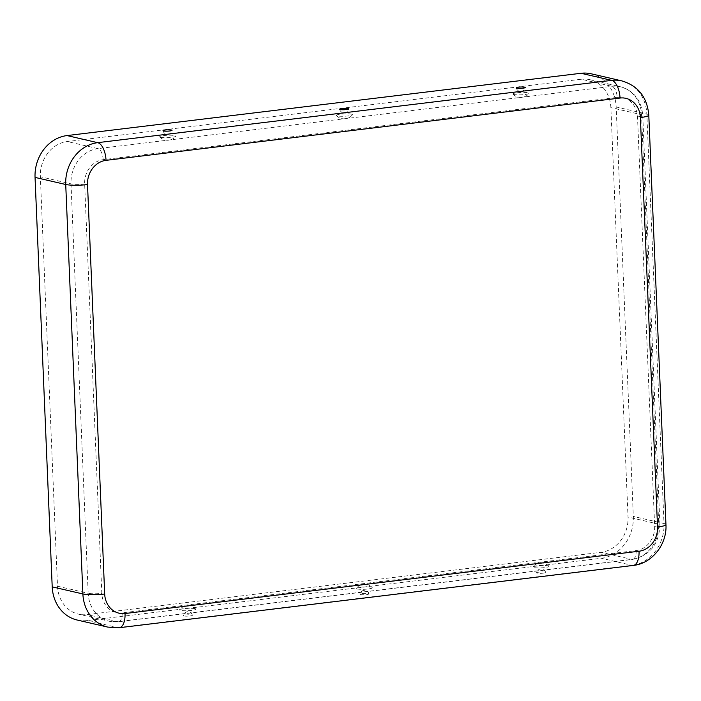 <?xml version="1.0" encoding="UTF-8"?>
<svg xmlns="http://www.w3.org/2000/svg" width="701" height="701" viewBox="0 0 701 701"><rect width="100%" height="100%" fill="white"/><g stroke="black" fill="none" stroke-linecap="round" stroke-linejoin="round"><path stroke-width="0.53" stroke-dasharray="3.5 2.63" d="M547.963 565.83A8.088 1.192 177.6 0 1 548.874 566.206A8.088 1.192 177.6 0 1 543.371 567.722A8.088 1.192 177.6 0 1 533.768 567.556A8.088 1.192 177.6 0 1 532.848 566.881A8.088 1.192 177.6 0 1 539.358 565.584A8.088 1.192 177.6 0 1 547.963 565.83M537.141 573.138A4.521 0.666 177.6 0 1 536.598 572.831A4.521 0.666 177.6 0 1 540.05 572.051A4.521 0.666 177.6 0 1 545.089 572.174A4.521 0.666 177.6 0 1 545.632 572.445A4.521 0.666 177.6 0 1 542.302 573.252A4.521 0.666 177.6 0 1 537.141 573.138M357.133 588.963A8.088 1.192 -2.4 0 0 366.746 589.129A8.088 1.192 -2.4 0 0 372.24 587.613A8.088 1.192 -2.4 0 0 371.337 587.236A8.088 1.192 -2.4 0 0 362.724 586.991A8.088 1.192 -2.4 0 0 356.213 588.288A8.088 1.192 -2.4 0 0 357.133 588.963M194.703 608.652A8.088 1.192 -2.4 0 0 186.098 608.398A8.088 1.192 -2.4 0 0 179.579 609.695A8.088 1.192 -2.4 0 0 180.499 610.369A8.088 1.192 -2.4 0 0 190.111 610.545A8.088 1.192 -2.4 0 0 195.605 609.02A8.088 1.192 -2.4 0 0 194.703 608.652M183.881 615.951A4.521 0.666 -2.4 0 0 189.042 616.065A4.521 0.666 -2.4 0 0 192.372 615.259A4.521 0.666 -2.4 0 0 191.829 614.987A4.521 0.666 -2.4 0 0 186.79 614.865A4.521 0.666 -2.4 0 0 183.329 615.644A4.521 0.666 -2.4 0 0 183.881 615.951M360.507 594.544A4.521 0.666 -2.4 0 0 365.677 594.658A4.521 0.666 -2.4 0 0 368.998 593.852A4.521 0.666 -2.4 0 0 368.454 593.581A4.521 0.666 -2.4 0 0 363.425 593.458A4.521 0.666 -2.4 0 0 359.964 594.238A4.521 0.666 -2.4 0 0 360.507 594.544M513.938 94.495A8.088 1.192 177.6 0 1 513.027 94.127A8.088 1.192 177.6 0 1 518.53 92.602A8.088 1.192 177.6 0 1 528.142 92.777A8.088 1.192 177.6 0 1 529.053 93.452A8.088 1.192 177.6 0 1 522.543 94.749A8.088 1.192 177.6 0 1 513.938 94.495M351.508 114.184A8.088 1.192 -2.4 0 0 341.895 114.009A8.088 1.192 -2.4 0 0 336.401 115.534A8.088 1.192 -2.4 0 0 337.304 115.902A8.088 1.192 -2.4 0 0 345.917 116.156A8.088 1.192 -2.4 0 0 352.428 114.859A8.088 1.192 -2.4 0 0 351.508 114.184M160.678 137.308A8.088 1.192 -2.4 0 0 169.283 137.562A8.088 1.192 -2.4 0 0 175.793 136.266A8.088 1.192 -2.4 0 0 174.873 135.591A8.088 1.192 -2.4 0 0 165.27 135.416A8.088 1.192 -2.4 0 0 159.767 136.94A8.088 1.192 -2.4 0 0 160.678 137.308M617.16 97.378A22.125 19.295 -77 0 1 637.507 116.892L654.664 526.346A22.125 19.295 103 0 1 636.149 550.565L122.158 612.858A22.125 19.295 -77 0 1 101.811 593.353L84.646 183.899A22.125 19.295 103 0 1 103.161 159.679L617.16 97.378A10.059 4.688 -96.9 0 0 611.947 86.337L581.278 79.239L67.278 141.532A32.185 28.066 103 0 0 40.351 176.757L57.508 586.211A32.185 28.066 -77 0 0 78.521 614.146L109.198 621.244A32.185 28.066 -77 0 1 88.186 593.309L57.508 586.211M591.223 73.807A38.213 33.333 -77 0 1 616.17 106.973L633.327 516.427A38.213 33.333 103 0 1 601.353 558.259L87.353 620.551A38.213 33.333 -77 0 1 77.163 620.026M581.278 79.239A32.185 28.066 -77 0 1 589.856 79.686A32.185 28.066 -77 0 1 610.869 107.612L628.026 517.066A32.185 28.066 103 0 1 601.099 552.3L87.108 614.593A32.185 28.066 -77 0 1 78.521 614.146M84.646 183.899A10.059 1.481 177.6 0 1 71.02 183.855L40.351 176.757M103.161 159.679A10.059 4.688 -96.9 0 0 97.956 148.63A32.185 28.066 103 0 0 71.02 183.855L88.186 593.309A10.059 1.481 177.6 0 0 101.811 593.353M589.856 79.686L620.534 86.784A32.185 28.066 -77 0 0 611.947 86.337L97.956 148.63L67.278 141.532M637.507 116.892A10.059 1.481 -2.4 0 0 642.756 115.358A10.059 1.481 -2.4 0 0 641.546 114.71L658.703 524.164L628.026 517.066M654.664 526.346A10.059 1.481 -2.4 0 0 659.921 524.812L642.756 115.358C641.371 100.331 633.958 90.806 620.534 86.784A32.185 28.066 -77 0 1 641.546 114.71L610.869 107.612M636.149 550.565A10.059 4.688 83.1 0 1 632.574 559.442C650.011 555.49 659.133 543.95 659.921 524.812A10.059 1.481 -2.4 0 0 658.703 524.164A32.185 28.066 103 0 1 631.776 559.389L117.777 621.691L87.108 614.593M648.793 115.104A16.088 2.375 -2.4 0 0 646.839 114.07L616.17 106.973M621.892 80.904A38.213 33.333 -77 0 1 646.839 114.07L664.005 523.524L633.327 516.427M665.95 524.558A16.088 2.375 -2.4 0 0 664.005 523.524A38.213 33.333 103 0 1 632.03 565.356L118.031 627.649L87.353 620.551M117.777 621.691A32.185 28.066 -77 0 1 109.198 621.244L118.574 621.734A10.059 4.688 83.1 0 1 117.777 621.691M122.158 612.858A10.059 4.688 83.1 0 1 118.574 621.734L632.574 559.442A10.059 4.688 83.1 0 1 631.776 559.389L601.099 552.3M119.301 627.719A16.088 7.501 83.1 0 1 118.031 627.649A38.213 33.333 -77 0 1 107.831 627.115M633.292 565.427A16.088 7.501 83.1 0 1 632.03 565.356L601.353 558.259M548.874 566.206A10.646 10.646 0 0 0 532.848 566.881M545.632 572.445A4.609 4.609 0 0 0 536.598 572.831M372.24 587.613A10.646 10.646 0 0 0 356.213 588.288M195.605 609.02A10.646 10.646 0 0 0 179.579 609.695M192.372 615.259A4.609 4.609 0 0 0 183.329 615.644M368.998 593.852A4.609 4.609 0 0 0 359.964 594.238M513.027 94.127A10.646 10.646 0 0 0 529.053 93.452M516.269 87.879A4.609 4.609 0 0 0 525.312 87.502M336.401 115.534A10.646 10.646 0 0 0 352.428 114.859M159.767 136.94A10.646 10.646 0 0 0 175.793 136.266M163.009 130.693A4.609 4.609 0 0 0 172.043 130.316M339.635 109.286A4.609 4.609 0 0 0 348.677 108.909"/><path stroke-width="1.05" d="M524.76 87.187A4.521 0.666 177.6 0 1 525.312 87.502A4.521 0.666 177.6 0 1 521.851 88.282A4.521 0.666 177.6 0 1 516.812 88.151A4.521 0.666 177.6 0 1 516.269 87.879A4.521 0.666 177.6 0 1 519.599 87.073A4.521 0.666 177.6 0 1 524.76 87.187M171.5 130.009A4.521 0.666 -2.4 0 0 166.339 129.895A4.521 0.666 -2.4 0 0 163.009 130.693A4.521 0.666 -2.4 0 0 163.552 130.964A4.521 0.666 -2.4 0 0 168.59 131.096A4.521 0.666 -2.4 0 0 172.043 130.316A4.521 0.666 -2.4 0 0 171.5 130.009M348.134 108.602A4.521 0.666 -2.4 0 0 342.964 108.48A4.521 0.666 -2.4 0 0 339.635 109.286A4.521 0.666 -2.4 0 0 340.178 109.558A4.521 0.666 -2.4 0 0 345.216 109.689A4.521 0.666 -2.4 0 0 348.677 108.909A4.521 0.666 -2.4 0 0 348.134 108.602M620.034 98.044L106.035 160.345A22.125 19.295 103 0 0 87.52 184.556L104.686 594.01A22.125 19.295 -77 0 0 125.032 613.524L639.032 551.231A22.125 19.295 103 0 0 657.538 527.012L640.381 117.558A22.125 19.295 -77 0 0 620.034 98.044A16.088 7.501 -96.9 0 0 611.701 80.37L581.024 73.281L67.024 135.573A38.213 33.333 103 0 0 35.05 177.406L52.207 586.86A38.213 33.333 -77 0 0 77.163 620.026L107.831 627.115A38.213 33.333 -77 0 1 82.884 593.949L52.207 586.86M581.024 73.281A38.213 33.333 -77 0 1 591.223 73.807L621.892 80.904C638.225 85.864 647.189 97.264 648.793 115.104L665.95 524.558C667.203 544.151 652.132 563.551 633.292 565.427L119.301 627.719A16.088 7.501 83.1 0 0 125.032 613.524M87.52 184.556A16.088 2.375 177.6 0 1 65.728 184.494L82.884 593.949A16.088 2.375 177.6 0 0 104.686 594.01M106.035 160.345A16.088 7.501 -96.9 0 0 97.702 142.662A38.213 33.333 103 0 0 65.728 184.494L35.05 177.406M621.892 80.904A38.213 33.333 -77 0 0 611.701 80.37L97.702 142.662L67.024 135.573M640.381 117.558A16.088 2.375 -2.4 0 0 648.793 115.104M657.538 527.012A16.088 2.375 -2.4 0 0 665.95 524.558M639.032 551.231A16.088 7.501 83.1 0 1 633.292 565.427M107.831 627.115L119.301 627.719"/></g></svg>
